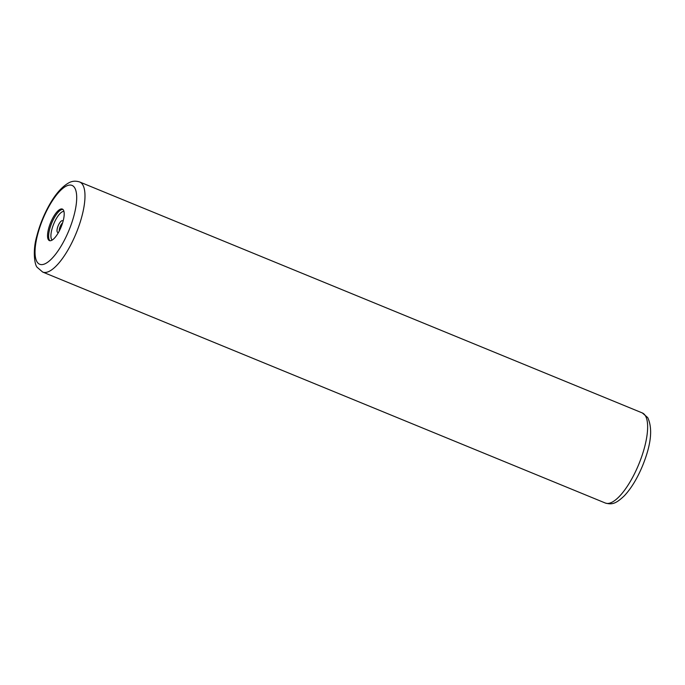 <?xml version="1.0" encoding="UTF-8"?>
<svg xmlns="http://www.w3.org/2000/svg" width="685" height="685" viewBox="0 0 685 685"><rect width="100%" height="100%" fill="white"/><g stroke="black" fill="none" stroke-linecap="round" stroke-linejoin="round"><path stroke-width="1.03" d="M63.371 209.987A17.039 5.685 -67.7 0 0 62.335 209.071A17.039 5.685 -67.7 0 0 51.392 220.878A17.039 5.685 -67.7 0 0 48.361 239.69A17.039 5.685 -67.7 0 0 49.397 240.606A17.039 5.685 -67.7 0 0 60.34 228.799A17.039 5.685 -67.7 0 0 63.371 209.987M79.665 181.97L642.316 412.944A48.686 16.235 112.3 0 1 645.261 415.547A48.686 16.235 112.3 0 1 636.613 469.302A48.686 16.235 112.3 0 1 605.335 503.03L42.684 272.056A48.686 16.235 -67.7 0 0 73.963 238.329A48.686 16.235 -67.7 0 0 82.611 184.582A48.686 16.235 -67.7 0 0 79.665 181.97C75.496 180.66 71.719 181.037 68.337 183.109C61.17 187.305 54.372 195.439 47.95 207.495C43.027 216.794 39.302 226.375 36.776 236.248C32.443 250.916 34.67 265.395 37.281 267.415L42.684 272.056M37.11 261.97A42.607 14.205 -67.7 0 0 64.955 239.108A42.607 14.205 -67.7 0 0 74.622 187.707A42.607 14.205 -67.7 0 0 46.777 210.569A42.607 14.205 -67.7 0 0 37.11 261.97M62.849 209.379A17.039 5.685 -67.7 0 0 52.12 222.137A17.039 5.685 -67.7 0 0 49.457 240.135A17.039 5.685 112.3 0 0 49.971 240.743M52.171 240.067A15.567 5.189 112.3 0 1 51.666 239.493A15.567 5.189 -67.7 0 1 54.124 223.002A15.567 5.189 -67.7 0 1 63.936 211.4M63.046 221.358A6.336 2.115 112.3 0 0 62.9 221.058A6.336 2.115 -67.7 0 0 58.756 224.457A6.336 2.115 -67.7 0 0 57.317 232.104A6.336 2.115 112.3 0 0 58.533 232.361M62.575 222.976A4.872 1.627 -67.7 0 0 60.169 226.607A4.872 1.627 -67.7 0 0 59.33 230.879M642.316 412.944L647.71 417.585C652.899 428.562 651.17 444.668 642.513 465.894C637.298 478.387 631.279 488.311 624.455 495.666C615.669 504.057 611.859 504.785 605.335 503.03"/></g></svg>
